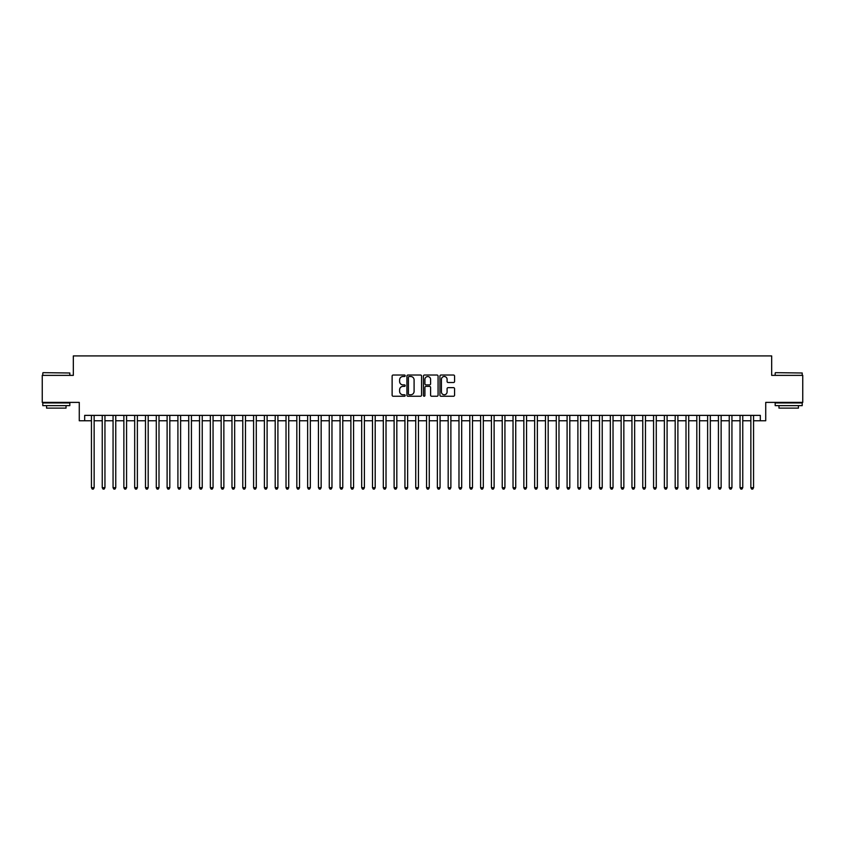 <?xml version="1.0" encoding="UTF-8"?>
<svg xmlns="http://www.w3.org/2000/svg" width="845" height="845" viewBox="0 0 845 845"><rect width="100%" height="100%" fill="white"/><g stroke="black" fill="none" stroke-linecap="round" stroke-linejoin="round"><path stroke-width="1.27" d="M405.209 375.771A0.739 0.739 0 0 0 404.459 375.022L393.189 375.022A1.056 1.056 0 0 0 392.122 376.088L392.122 395.185A1.056 1.056 0 0 0 393.189 396.252L404.459 396.252A0.739 0.739 0 0 0 405.209 395.502A0.739 0.739 0 0 0 404.459 394.763L403.002 394.763A3.391 3.391 0 0 1 399.611 391.362L399.611 389.777A3.391 3.391 0 0 1 403.002 386.376L404.459 386.376A0.739 0.739 0 0 0 405.209 385.637A0.739 0.739 0 0 0 404.459 384.897L403.002 384.897A3.391 3.391 0 0 1 399.611 381.496L399.611 379.912A3.391 3.391 0 0 1 403.002 376.511L404.459 376.511A0.739 0.739 0 0 0 405.209 375.771M453.511 382.51A1.056 1.056 0 0 0 454.568 381.444L454.568 376.088A1.056 1.056 0 0 0 453.511 375.022L440.984 375.022A1.056 1.056 0 0 0 439.928 376.088L439.928 395.185A1.056 1.056 0 0 0 440.984 396.252L453.511 396.252A1.056 1.056 0 0 0 454.568 395.185L454.568 388.711A1.056 1.056 0 0 0 453.511 387.654L448.156 387.654A1.056 1.056 0 0 0 447.089 388.711L447.089 391.922A2.841 2.841 0 0 1 444.248 394.763A2.841 2.841 0 0 1 441.417 391.922L441.417 379.352A2.841 2.841 0 0 1 444.248 376.511A2.841 2.841 0 0 1 447.089 379.352L447.089 381.444A1.056 1.056 0 0 0 448.156 382.51L453.511 382.51M84.68 420.768L84.68 415.37L760.32 415.37L760.32 420.768L765.728 420.768L765.728 402.389L802.75 402.389L802.75 375.37L771.675 375.37L771.675 355.914L73.325 355.914L73.325 375.37L42.25 375.37L42.25 402.389L79.272 402.389L79.272 420.768L91.44 420.768M421.57 376.088A1.056 1.056 0 0 0 420.514 375.022L407.987 375.022A1.056 1.056 0 0 0 406.931 376.088L406.931 395.185A1.056 1.056 0 0 0 407.987 396.252L420.514 396.252A1.056 1.056 0 0 0 421.57 395.185L421.57 376.088M424.486 375.022L437.013 375.022A1.056 1.056 0 0 1 438.069 376.088L438.069 395.185A1.056 1.056 0 0 1 437.013 396.252L431.647 396.252A1.056 1.056 0 0 1 430.591 395.185L430.591 387.443A1.056 1.056 0 0 0 429.535 386.376L425.975 386.376A1.056 1.056 0 0 0 424.919 387.443L424.919 395.502A0.739 0.739 0 0 1 424.169 396.252A0.739 0.739 0 0 1 423.429 395.502L423.429 376.088A1.056 1.056 0 0 1 424.486 375.022M94.144 420.768L102.245 420.768M104.949 420.768L113.061 420.768M115.754 420.768L123.866 420.768M126.57 420.768L134.682 420.768M137.376 420.768L145.488 420.768M148.192 420.768L156.293 420.768M158.997 420.768L167.109 420.768M169.813 420.768L177.915 420.768M180.619 420.768L188.731 420.768M191.435 420.768L199.536 420.768M202.24 420.768L210.352 420.768M213.056 420.768L221.158 420.768M223.862 420.768L231.974 420.768M234.667 420.768L242.779 420.768M245.483 420.768L253.595 420.768M256.288 420.768L264.4 420.768M267.104 420.768L275.206 420.768M277.91 420.768L286.022 420.768M288.726 420.768L296.827 420.768M299.531 420.768L307.643 420.768M310.347 420.768L318.449 420.768M321.153 420.768L329.265 420.768M331.969 420.768L340.07 420.768M342.774 420.768L350.886 420.768M353.58 420.768L361.692 420.768M364.396 420.768L372.508 420.768M375.201 420.768L383.313 420.768M386.017 420.768L394.119 420.768M396.823 420.768L404.935 420.768M407.639 420.768L415.74 420.768M418.444 420.768L426.556 420.768M429.26 420.768L437.361 420.768M440.065 420.768L448.177 420.768M450.881 420.768L458.983 420.768M461.687 420.768L469.799 420.768M472.492 420.768L480.604 420.768M483.308 420.768L491.42 420.768M494.114 420.768L502.226 420.768M504.93 420.768L513.031 420.768M515.735 420.768L523.847 420.768M526.551 420.768L534.653 420.768M537.357 420.768L545.469 420.768M548.173 420.768L556.274 420.768M558.978 420.768L567.09 420.768M569.794 420.768L577.895 420.768M580.599 420.768L588.712 420.768M591.405 420.768L599.517 420.768M602.221 420.768L610.333 420.768M613.026 420.768L621.138 420.768M623.842 420.768L631.944 420.768M634.648 420.768L642.76 420.768M645.464 420.768L653.565 420.768M656.269 420.768L664.381 420.768M667.085 420.768L675.187 420.768M677.891 420.768L686.003 420.768M688.707 420.768L696.808 420.768M699.512 420.768L707.624 420.768M710.318 420.768L718.43 420.768M721.134 420.768L729.246 420.768M731.939 420.768L740.051 420.768M742.755 420.768L750.856 420.768M753.56 420.768L760.32 420.768M409.16 376.511A0.739 0.739 0 0 0 408.41 377.25L408.41 394.024A0.739 0.739 0 0 0 409.16 394.763L410.691 394.763A3.391 3.391 0 0 0 414.092 391.362L414.092 379.912A3.391 3.391 0 0 0 410.691 376.511L409.16 376.511M430.591 379.405A2.841 2.841 0 0 0 427.75 376.564A2.841 2.841 0 0 0 424.919 379.405L424.919 383.831A1.056 1.056 0 0 0 425.975 384.897L429.535 384.897A1.056 1.056 0 0 0 430.591 383.831L430.591 379.405M94.144 415.37L94.144 487.681L91.44 487.681L91.44 415.37M94.144 487.681L93.33 489.086L92.242 489.086L91.44 487.681M43.116 372.666L69.818 372.994L43.116 372.666M56.298 405.632L42.789 405.632L42.789 402.938L69.818 402.938L69.818 405.632L56.298 405.632M66.037 405.632L66.037 408.124L46.57 408.124L46.57 405.632M775.509 372.666L802.211 372.994L775.509 372.666M788.702 405.632L775.182 405.632L775.182 402.938L802.211 402.938L802.211 405.632L788.702 405.632M798.43 405.632L798.43 408.124L778.963 408.124L778.963 405.632M104.949 415.37L104.949 487.681L102.245 487.681L102.245 415.37M104.949 487.681L104.136 489.086L103.058 489.086L102.245 487.681M115.754 415.37L115.754 487.681L113.061 487.681L113.061 415.37M115.754 487.681L114.952 489.086L113.864 489.086L113.061 487.681M126.57 415.37L126.57 487.681L123.866 487.681L123.866 415.37M126.57 487.681L125.757 489.086L124.68 489.086L123.866 487.681M137.376 415.37L137.376 487.681L134.682 487.681L134.682 415.37M137.376 487.681L136.573 489.086L135.485 489.086L134.682 487.681M148.192 415.37L148.192 487.681L145.488 487.681L145.488 415.37M148.192 487.681L147.379 489.086L146.301 489.086L145.488 487.681M158.997 415.37L158.997 487.681L156.293 487.681L156.293 415.37M158.997 487.681L158.195 489.086L157.107 489.086L156.293 487.681M169.813 415.37L169.813 487.681L167.109 487.681L167.109 415.37M169.813 487.681L169 489.086L167.923 489.086L167.109 487.681M180.619 415.37L180.619 487.681L177.915 487.681L177.915 415.37M180.619 487.681L179.805 489.086L178.728 489.086L177.915 487.681M191.435 415.37L191.435 487.681L188.731 487.681L188.731 415.37M191.435 487.681L190.621 489.086L189.544 489.086L188.731 487.681M202.24 415.37L202.24 487.681L199.536 487.681L199.536 415.37M202.24 487.681L201.427 489.086L200.349 489.086L199.536 487.681M213.056 415.37L213.056 487.681L210.352 487.681L210.352 415.37M213.056 487.681L212.243 489.086L211.155 489.086L210.352 487.681M223.862 415.37L223.862 487.681L221.158 487.681L221.158 415.37M223.862 487.681L223.048 489.086L221.971 489.086L221.158 487.681M234.667 415.37L234.667 487.681L231.974 487.681L231.974 415.37M234.667 487.681L233.864 489.086L232.776 489.086L231.974 487.681M245.483 415.37L245.483 487.681L242.779 487.681L242.779 415.37M245.483 487.681L244.67 489.086L243.592 489.086L242.779 487.681M256.288 415.37L256.288 487.681L253.595 487.681L253.595 415.37M256.288 487.681L255.486 489.086L254.398 489.086L253.595 487.681M267.104 415.37L267.104 487.681L264.4 487.681L264.4 415.37M267.104 487.681L266.291 489.086L265.214 489.086L264.4 487.681M277.91 415.37L277.91 487.681L275.206 487.681L275.206 415.37M277.91 487.681L277.107 489.086L276.019 489.086L275.206 487.681M288.726 415.37L288.726 487.681L286.022 487.681L286.022 415.37M288.726 487.681L287.913 489.086L286.835 489.086L286.022 487.681M299.531 415.37L299.531 487.681L296.827 487.681L296.827 415.37M299.531 487.681L298.718 489.086L297.641 489.086L296.827 487.681M310.347 415.37L310.347 487.681L307.643 487.681L307.643 415.37M310.347 487.681L309.534 489.086L308.457 489.086L307.643 487.681M321.153 415.37L321.153 487.681L318.449 487.681L318.449 415.37M321.153 487.681L320.339 489.086L319.262 489.086L318.449 487.681M331.969 415.37L331.969 487.681L329.265 487.681L329.265 415.37M331.969 487.681L331.155 489.086L330.068 489.086L329.265 487.681M342.774 415.37L342.774 487.681L340.07 487.681L340.07 415.37M342.774 487.681L341.961 489.086L340.884 489.086L340.07 487.681M353.58 415.37L353.58 487.681L350.886 487.681L350.886 415.37M353.58 487.681L352.777 489.086L351.689 489.086L350.886 487.681M364.396 415.37L364.396 487.681L361.692 487.681L361.692 415.37M364.396 487.681L363.582 489.086L362.505 489.086L361.692 487.681M375.201 415.37L375.201 487.681L372.508 487.681L372.508 415.37M375.201 487.681L374.398 489.086L373.31 489.086L372.508 487.681M386.017 415.37L386.017 487.681L383.313 487.681L383.313 415.37M386.017 487.681L385.204 489.086L384.126 489.086L383.313 487.681M396.823 415.37L396.823 487.681L394.119 487.681L394.119 415.37M396.823 487.681L396.02 489.086L394.932 489.086L394.119 487.681M407.639 415.37L407.639 487.681L404.935 487.681L404.935 415.37M407.639 487.681L406.825 489.086L405.748 489.086L404.935 487.681M418.444 415.37L418.444 487.681L415.74 487.681L415.74 415.37M418.444 487.681L417.631 489.086L416.553 489.086L415.74 487.681M429.26 415.37L429.26 487.681L426.556 487.681L426.556 415.37M429.26 487.681L428.447 489.086L427.369 489.086L426.556 487.681M440.065 415.37L440.065 487.681L437.361 487.681L437.361 415.37M440.065 487.681L439.252 489.086L438.175 489.086L437.361 487.681M450.881 415.37L450.881 487.681L448.177 487.681L448.177 415.37M450.881 487.681L450.068 489.086L448.98 489.086L448.177 487.681M461.687 415.37L461.687 487.681L458.983 487.681L458.983 415.37M461.687 487.681L460.874 489.086L459.796 489.086L458.983 487.681M472.492 415.37L472.492 487.681L469.799 487.681L469.799 415.37M472.492 487.681L471.69 489.086L470.602 489.086L469.799 487.681M483.308 415.37L483.308 487.681L480.604 487.681L480.604 415.37M483.308 487.681L482.495 489.086L481.418 489.086L480.604 487.681M494.114 415.37L494.114 487.681L491.42 487.681L491.42 415.37M494.114 487.681L493.311 489.086L492.223 489.086L491.42 487.681M504.93 415.37L504.93 487.681L502.226 487.681L502.226 415.37M504.93 487.681L504.116 489.086L503.039 489.086L502.226 487.681M515.735 415.37L515.735 487.681L513.031 487.681L513.031 415.37M515.735 487.681L514.932 489.086L513.844 489.086L513.031 487.681M526.551 415.37L526.551 487.681L523.847 487.681L523.847 415.37M526.551 487.681L525.738 489.086L524.66 489.086L523.847 487.681M537.357 415.37L537.357 487.681L534.653 487.681L534.653 415.37M537.357 487.681L536.543 489.086L535.466 489.086L534.653 487.681M548.173 415.37L548.173 487.681L545.469 487.681L545.469 415.37M548.173 487.681L547.359 489.086L546.282 489.086L545.469 487.681M558.978 415.37L558.978 487.681L556.274 487.681L556.274 415.37M558.978 487.681L558.165 489.086L557.087 489.086L556.274 487.681M569.794 415.37L569.794 487.681L567.09 487.681L567.09 415.37M569.794 487.681L568.981 489.086L567.893 489.086L567.09 487.681M580.599 415.37L580.599 487.681L577.895 487.681L577.895 415.37M580.599 487.681L579.786 489.086L578.709 489.086L577.895 487.681M591.405 415.37L591.405 487.681L588.712 487.681L588.712 415.37M591.405 487.681L590.602 489.086L589.514 489.086L588.712 487.681M602.221 415.37L602.221 487.681L599.517 487.681L599.517 415.37M602.221 487.681L601.408 489.086L600.33 489.086L599.517 487.681M613.026 415.37L613.026 487.681L610.333 487.681L610.333 415.37M613.026 487.681L612.224 489.086L611.136 489.086L610.333 487.681M623.842 415.37L623.842 487.681L621.138 487.681L621.138 415.37M623.842 487.681L623.029 489.086L621.952 489.086L621.138 487.681M634.648 415.37L634.648 487.681L631.944 487.681L631.944 415.37M634.648 487.681L633.845 489.086L632.757 489.086L631.944 487.681M645.464 415.37L645.464 487.681L642.76 487.681L642.76 415.37M645.464 487.681L644.65 489.086L643.573 489.086L642.76 487.681M656.269 415.37L656.269 487.681L653.565 487.681L653.565 415.37M656.269 487.681L655.456 489.086L654.379 489.086L653.565 487.681M667.085 415.37L667.085 487.681L664.381 487.681L664.381 415.37M667.085 487.681L666.272 489.086L665.195 489.086L664.381 487.681M677.891 415.37L677.891 487.681L675.187 487.681L675.187 415.37M677.891 487.681L677.077 489.086L676 489.086L675.187 487.681M688.707 415.37L688.707 487.681L686.003 487.681L686.003 415.37M688.707 487.681L687.893 489.086L686.805 489.086L686.003 487.681M699.512 415.37L699.512 487.681L696.808 487.681L696.808 415.37M699.512 487.681L698.699 489.086L697.621 489.086L696.808 487.681M710.318 415.37L710.318 487.681L707.624 487.681L707.624 415.37M710.318 487.681L709.515 489.086L708.427 489.086L707.624 487.681M721.134 415.37L721.134 487.681L718.43 487.681L718.43 415.37M721.134 487.681L720.32 489.086L719.243 489.086L718.43 487.681M731.939 415.37L731.939 487.681L729.246 487.681L729.246 415.37M731.939 487.681L731.136 489.086L730.048 489.086L729.246 487.681M742.755 415.37L742.755 487.681L740.051 487.681L740.051 415.37M742.755 487.681L741.942 489.086L740.864 489.086L740.051 487.681M753.56 415.37L753.56 487.681L750.856 487.681L750.856 415.37M753.56 487.681L752.758 489.086L751.67 489.086L750.856 487.681M42.789 375.37L42.789 372.994M48.957 402.938L48.957 402.389M63.65 402.938L63.65 402.389M69.818 375.37L69.818 372.994M775.182 375.37L775.182 372.994M781.35 402.938L781.35 402.389M796.043 402.938L796.043 402.389M802.211 375.37L802.211 372.994"/></g></svg>
